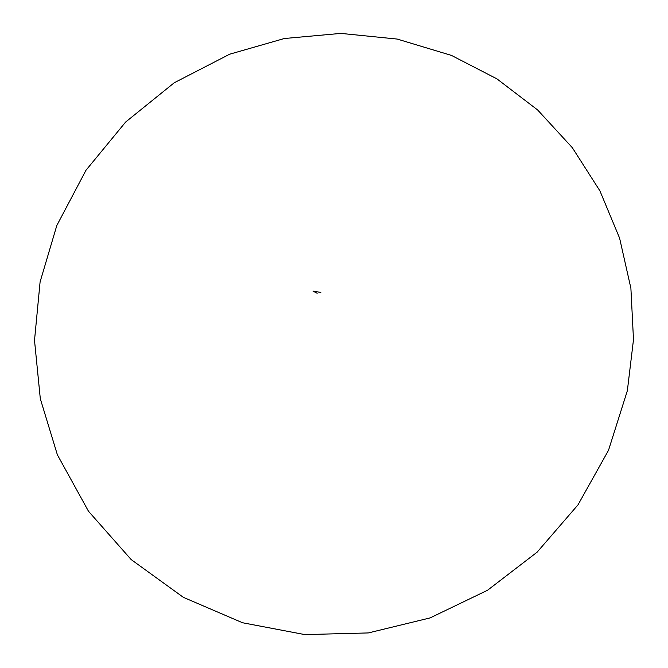 <?xml version="1.0" encoding="UTF-8"?>
<svg xmlns="http://www.w3.org/2000/svg" width="668" height="668" viewBox="0 0 668 668"><rect width="100%" height="100%" fill="white"/><g stroke="black" fill="none" stroke-linecap="round" stroke-linejoin="round"><path stroke-width="1" d="M317.15 293.277L312.975 291.073L320.832 292.442M627.352 390.713L608.506 450.299L577.979 504.883L537.08 552.202L487.506 590.278L430.108 617.908L368.319 632.93L304.85 634.6L242.559 622.76L183.349 597.326L131.162 559.567L88.502 511.279L57.373 454.799L40.314 398.763L34.511 340.388L40.097 281.904L56.813 225.508L85.98 170.265L125.667 122.01L174.239 82.765L229.692 54.192L284.326 38.519L340.847 33.4L397.243 39.078L451.459 55.411L496.942 78.874L537.656 109.986L572.317 147.686L599.897 190.831L619.603 238.142L630.893 288.25L633.489 339.645L627.352 390.713"/></g></svg>
